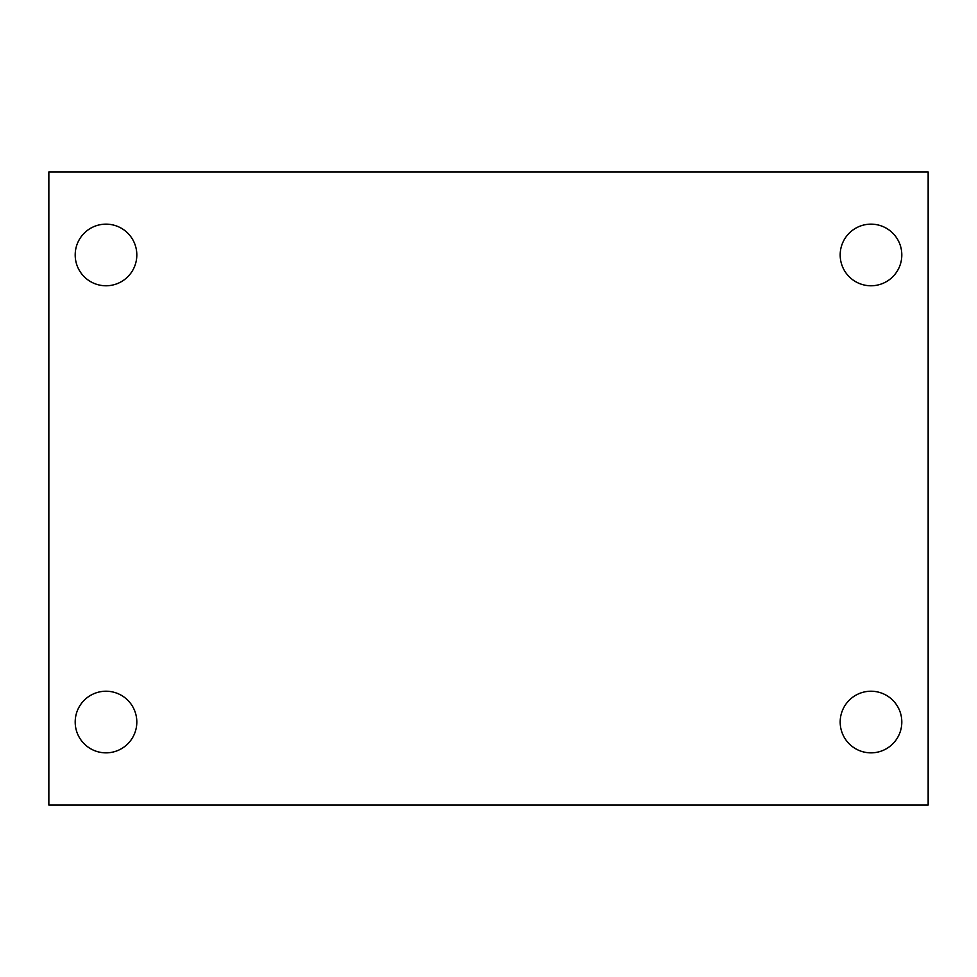 <?xml version="1.0" encoding="UTF-8"?>
<svg xmlns="http://www.w3.org/2000/svg" width="977" height="977" viewBox="0 0 977 977"><rect width="100%" height="100%" fill="white"/><g stroke="black" fill="none" stroke-linecap="round" stroke-linejoin="round"><path stroke-width="1.47" d="M48.85 171.952L928.15 171.952L928.15 805.048L48.85 805.048L48.85 171.952M106.004 691.227A30.812 30.812 0 0 1 136.817 722.04A30.812 30.812 0 0 1 106.004 752.852A30.812 30.812 0 0 1 75.192 722.04A30.812 30.812 0 0 1 106.004 691.227M870.995 691.227A30.812 30.812 0 0 1 901.808 722.04A30.812 30.812 0 0 1 870.995 752.852A30.812 30.812 0 0 1 840.183 722.04A30.812 30.812 0 0 1 870.995 691.227M870.995 224.148A30.812 30.812 0 0 1 901.808 254.96A30.812 30.812 0 0 1 870.995 285.772A30.812 30.812 0 0 1 840.183 254.96A30.812 30.812 0 0 1 870.995 224.148M106.004 224.148A30.812 30.812 0 0 1 136.817 254.96A30.812 30.812 0 0 1 106.004 285.772A30.812 30.812 0 0 1 75.192 254.96A30.812 30.812 0 0 1 106.004 224.148"/></g></svg>
